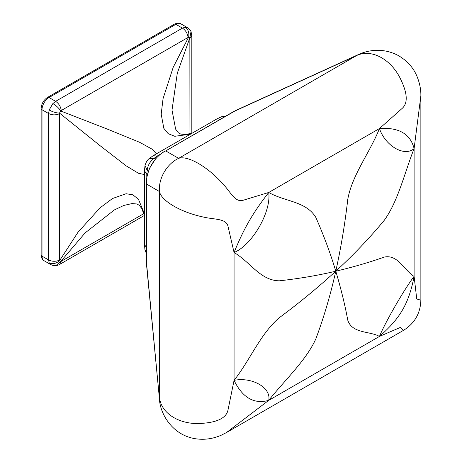 <?xml version="1.0" encoding="UTF-8"?>
<svg xmlns="http://www.w3.org/2000/svg" width="462" height="462" viewBox="0 0 462 462"><rect width="100%" height="100%" fill="white"/><g stroke="black" fill="none" stroke-linecap="round" stroke-linejoin="round"><path stroke-width="0.69" d="M189.946 133.824L189.847 37.82L177.293 73.21L172.008 110.083L175.641 129.158L178.292 132.704L180.648 134.044L185.175 134.534L192.094 133.229M156.416 153.829L152.298 149.278L139.663 142.313L109.119 129.799L60.695 110.978L61.25 110.528C60.689 106.566 58.818 103.5 55.631 101.328L182.444 28.113L185.256 27.171L187.445 27.633L180.844 23.822C179.441 22.742 177.281 22.857 174.37 24.168A2.991 1.727 60 0 1 175.866 24.319L49.053 97.528A2.991 1.727 -120 0 0 47.563 97.384C43.601 100.04 41.459 103.754 41.135 108.512L41.135 254.937A2.991 1.727 0 0 0 42.007 256.162L42.007 109.731A2.991 1.727 180 0 1 41.135 108.512M189.946 38.404L191.822 35.435L191.02 31.601L189.847 37.82L188.629 37.122C189.356 32.721 188.236 29.406 185.256 27.171M61.25 110.528L188.629 37.122L173.186 67.354L163.051 98.66L161.192 114.178L163.843 128.355L168.174 133.662L174.809 136.284L190.431 134.188M148.429 171.171L147.17 170.449C147.707 165.39 150.058 161.319 154.216 158.247L148.856 158.853C147.222 160.204 145.94 162.422 145.022 165.5L147.17 170.449L146.783 174.07L144.444 170.819L144.444 244.467L146.454 247.517M144.444 213.837L138.45 199.261L132.865 194.825L126.097 193.728L112.491 198.521L99.988 207.888L77.945 232.322L59.483 260.811L59.361 260.221L59.483 113.086L99.988 145.617L126.097 165.812L138.45 173.267L144.444 174.561M146.454 253.713L144.953 249.907L144.444 244.467M59.361 260.221C55.654 261.717 52.062 261.625 48.591 259.956L48.591 113.531L49.18 109.962C52.604 111.925 56.035 112.971 59.483 113.086L60.695 110.978C58.876 108.056 56.26 105.602 52.841 103.621L49.18 109.962M59.361 113.791C55.654 115.286 52.062 115.2 48.591 113.531L42.007 109.731A9.962 5.752 120 0 1 49.053 97.528L55.631 101.328L52.841 103.621M49.18 262.861L48.591 259.956L42.007 256.162A9.962 5.752 -60 0 0 44.075 260.718L50.67 264.53L49.18 262.861C52.604 264.322 56.035 263.64 59.483 260.811L60.695 261.515L55.89 265.638C59.968 264.801 58.264 264.899 59.615 264.42L144.381 215.483M59.621 264.42L61.25 261.307L60.695 261.515L85.066 232.952L114.357 209.933L123.851 205.434L132.011 203.58L136.792 203.973L139.212 205.249L141.805 208.541L144.444 215.754M155.475 158.968L154.216 158.247L157.161 156.092L153.211 155.677L216.955 118.873L221.922 116.597L224.07 117.088M144.953 249.907L146.454 251.519M220.605 119.086L216.955 118.873M268.728 192.469C271.402 211.896 252.131 245.166 234.067 252.5L227.951 226.103C225.993 218.318 214.114 219.652 203.575 217.088C181.092 212.416 161.29 200.958 159.477 191.545L159.477 397.615C161.29 414.195 181.081 425.687 203.575 423.227C214.114 422.36 225.993 419.305 227.951 410.233L234.067 380.353C250.185 359.944 260.435 333.72 279.394 317.642C299.307 302.881 318.104 287.404 335.787 271.206C318.104 275.404 299.307 278.603 279.394 280.809C260.435 280.682 250.185 261.896 234.067 252.5C244.063 228.113 252.541 213.392 268.728 192.469L242.81 200.369C235.083 202.57 230.301 191.615 222.811 183.772C207.525 166.632 187.699 155.215 178.638 158.351C166.851 163.727 158.241 178.65 159.477 191.545L146.564 184.09L146.604 265.465L159.442 398.845C159.869 412.982 171.731 434.921 195.149 438.686C203.985 440.101 212.711 438.929 221.338 435.169L226.449 432.576L268.728 400.363C284.927 380.001 306.318 360.21 315.904 338.721C323.954 317.111 330.578 294.606 335.787 271.206C330.578 253.794 323.954 235.92 315.904 217.573C306.318 201.213 284.927 201.727 268.728 192.469L379.452 128.546C369.831 152.708 352.246 174.694 347.805 199.157C344.981 223.781 340.973 247.794 335.787 271.206C340.973 288.606 344.981 304.972 347.805 320.305C352.246 333.691 369.831 330.977 379.452 336.434C400.265 318.295 408.795 303.609 414.108 276.409C404.573 270.807 398.128 254.221 384.315 257.068C369.623 262.289 353.447 267.001 335.787 271.206C353.447 255.001 369.623 238.011 384.315 220.235C398.128 201.184 404.573 172.765 414.108 148.556C410.302 133.836 398.752 127.165 379.452 128.546L402.269 108.31C409.147 102.079 405.85 90.263 401.334 80.7C392.215 59.991 372.372 48.597 357.103 55.313L233.391 111.706L165.731 150.895C154.4 156.306 145.594 171.5 146.564 184.09L146.454 182.888C145.986 180.22 147.06 175.265 149.682 168.018L155.423 159.026C159.326 154.937 162.393 152.402 164.634 151.403M146.454 182.888L146.454 262.283L159.442 398.845M234.067 380.353C242.527 397.759 254.077 404.429 268.728 400.363C271.402 387.78 252.131 376.715 234.067 380.353L234.067 252.5M226.449 432.576L403.436 330.394L400.311 327.442L379.452 336.434C385.331 322.072 404.55 288.767 414.108 276.409L414.108 148.556C404.55 157.167 385.331 146.004 379.452 128.546M414.108 148.556L420.865 95.836L420.865 300.202L416.747 298.978L414.108 276.409M358.154 54.672L178.638 158.351L165.731 150.895L236.221 110.245L358.154 54.672C366.609 50.693 381.525 47.055 397.563 55.145C406.681 60.227 413.138 67.25 416.932 76.201C419.681 82.998 420.998 89.541 420.865 95.825M157.161 156.092L160.649 154.077M188.057 37.312C187.497 33.356 185.626 30.29 182.444 28.113L175.866 24.319A9.962 5.752 -60 0 1 180.844 23.822M191.822 35.435L191.822 133.316M146.783 178.101L146.783 174.07M61.25 261.307L143.884 213.6M379.452 336.434L268.728 400.363M174.37 24.168L47.563 97.384M44.075 260.718C42.435 260.048 41.453 258.119 41.135 254.937M191.037 31.641C190.558 30.296 189.362 28.962 187.445 27.633M50.67 264.53C52.772 265.523 54.528 265.887 55.931 265.638M153.211 155.677L148.856 158.853M221.922 116.597L225.97 115.991M144.444 170.859L145.016 165.5M146.454 262.283L146.604 265.465M403.436 330.394C414.61 323.429 420.42 313.363 420.865 300.202M233.391 111.706L236.221 110.245"/></g></svg>
